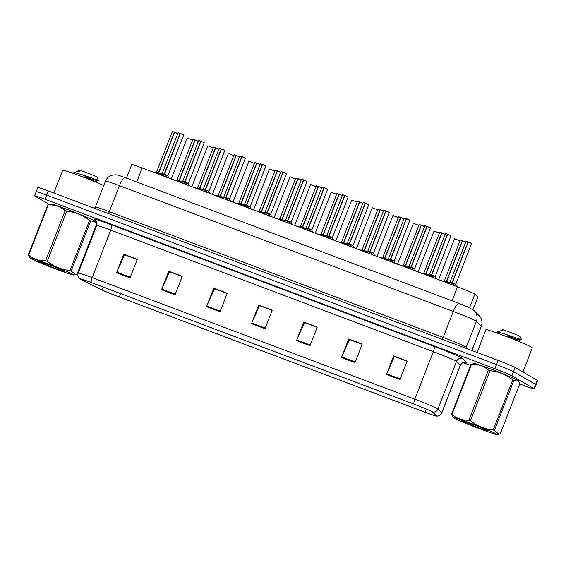 <?xml version="1.0" encoding="UTF-8"?>
<svg xmlns="http://www.w3.org/2000/svg" width="566" height="566" viewBox="0 0 566 566"><rect width="100%" height="100%" fill="white"/><g stroke="black" fill="none" stroke-linecap="round" stroke-linejoin="round"><path stroke-width="0.85" d="M126.444 178.134L131.737 164.55A14.949 0.623 21.3 0 1 142.208 167.989L457.547 286.792A14.949 0.623 21.3 0 1 474.895 294.143L477.824 297.129A14.949 0.623 21.3 0 1 477.867 297.207L473.02 309.63M94.954 221.419A23.921 1.005 -158.7 0 0 95.194 221.37A23.921 1.005 -158.7 0 0 94.501 220.818A23.921 1.005 -158.7 0 0 70.304 210.602A23.921 1.005 -158.7 0 0 50.622 203.993A23.921 1.005 -158.7 0 0 50.763 204.192A23.921 1.005 -158.7 0 1 50.622 203.993A23.921 1.005 -158.7 0 1 70.304 210.602A23.921 1.005 -158.7 0 1 94.501 220.818A23.921 1.005 -158.7 0 1 95.194 221.37A23.921 1.005 -158.7 0 1 94.954 221.419M518.187 380.868A23.921 1.005 -158.7 0 0 518.428 380.826A23.921 1.005 -158.7 0 0 517.734 380.267A23.921 1.005 -158.7 0 0 493.531 370.051A23.921 1.005 -158.7 0 0 473.848 363.443A23.921 1.005 -158.7 0 0 473.997 363.641A23.921 1.005 -158.7 0 1 473.848 363.443A23.921 1.005 -158.7 0 1 493.531 370.051A23.921 1.005 -158.7 0 1 517.734 380.267A23.921 1.005 -158.7 0 1 518.428 380.826A23.921 1.005 -158.7 0 1 518.187 380.868M80.655 279.293A15.947 0.665 21.3 0 1 80.195 278.925A15.947 0.665 21.3 0 1 91.367 282.59L414.008 404.145A15.947 0.665 21.3 0 1 432.509 411.984L436.301 415.847A15.947 0.665 21.3 0 1 436.344 415.932A15.947 0.665 21.3 0 1 425.172 412.267L119.284 297.03A15.947 0.665 21.3 0 1 102.057 289.926L81.518 279.745A15.947 0.665 21.3 0 1 80.655 279.293M80.294 279.158A16.343 0.686 -158.7 0 0 81.179 279.618L101.717 289.799A16.343 0.686 -158.7 0 0 119.376 297.079L425.264 412.324A16.343 0.686 -158.7 0 0 436.52 416.109A16.343 0.686 -158.7 0 0 436.669 415.996L432.884 412.126A16.343 0.686 -158.7 0 0 413.916 404.089L91.275 282.533A16.343 0.686 -158.7 0 0 79.948 278.932A16.343 0.686 -158.7 0 0 80.294 279.158M519.708 383.925L523.975 385.531A14.949 0.623 -158.7 0 0 534.446 388.969L536.073 384.795A14.949 0.623 -158.7 0 0 535.641 384.448L513.518 371.671A14.949 0.623 -158.7 0 0 496.566 364.596L46.702 195.107A14.949 0.623 -158.7 0 0 36.231 191.676A14.949 0.623 -158.7 0 0 36.663 192.023M399.964 379.567L407.202 361.009L393.703 355.922L386.472 374.48L399.964 379.567M407.11 361.242L394.46 356.474L386.734 373.843A3.99 1.054 110.6 0 0 386.472 374.48M394.601 356.53L393.703 355.922M354.981 362.615L362.212 344.057L348.72 338.977L341.482 357.535L354.981 362.615M362.12 344.291L349.477 339.529L341.751 356.898A3.99 1.054 110.6 0 0 341.482 357.535M349.611 339.579L348.72 338.977M309.991 345.67L317.229 327.113L303.73 322.026L296.499 340.583L309.991 345.67M317.137 327.346L304.487 322.578L296.761 339.947A3.99 1.054 110.6 0 0 296.499 340.583M304.628 322.634L303.73 322.026M130.046 277.878L137.283 259.32L123.784 254.233L116.554 272.791L130.046 277.878M137.191 259.553L124.541 254.785L116.815 272.154A3.99 1.054 110.6 0 0 116.554 272.791M124.683 254.841L123.784 254.233M175.036 294.822L182.266 276.265L168.774 271.185L161.536 289.735L175.036 294.822M182.181 276.498L169.531 271.737L161.805 289.106A3.99 1.054 110.6 0 0 161.536 289.735M169.666 271.786L168.774 271.185M220.018 311.774L227.256 293.216L213.757 288.129L206.526 306.687L220.018 311.774M227.164 293.45L214.514 288.681L206.788 306.05A3.99 1.054 110.6 0 0 206.526 306.687M214.655 288.738L213.757 288.129M265.008 328.719L272.239 310.161L258.747 305.081L251.509 323.639L265.008 328.719M272.154 310.394L259.504 305.633L251.778 323.002A3.99 1.054 110.6 0 0 251.509 323.639M259.638 305.682L258.747 305.081M534.446 388.969A14.949 0.623 -158.7 0 0 534.014 388.623L511.89 375.852A14.949 0.623 -158.7 0 0 494.939 368.77L45.075 199.282A14.949 0.623 -158.7 0 0 34.604 195.85A14.949 0.623 -158.7 0 0 35.035 196.197L49.277 204.418M96.475 224.476L96.984 224.667M463.137 362.615L470.594 365.424M349.639 339.508L362.148 344.22M394.629 356.46L407.138 361.172M214.684 288.66L227.192 293.379M169.694 271.715L182.202 276.427M124.711 254.764L137.22 259.483M304.657 322.556L317.165 327.275M259.667 305.612L272.175 310.324M48.329 190.933A14.949 0.623 -158.7 0 0 37.858 187.502L36.231 191.676A14.949 0.623 -158.7 0 1 46.702 195.107L496.566 364.596A14.949 0.623 -158.7 0 1 513.518 371.671L535.641 384.448A14.949 0.623 -158.7 0 1 536.073 384.795L537.7 380.621A14.949 0.623 -158.7 0 0 537.268 380.274L515.145 367.497A14.949 0.623 -158.7 0 0 498.193 360.422L48.329 190.933L45.075 199.282M159.775 174.781L164.154 174.222L163.517 175.842L164.013 175.276M180.285 133.541L183.639 134.984L180.285 133.541L164.388 174.314L166.85 177.441M178.283 132.819L180.108 133.371L164.168 174.186L162.187 173.543L164.154 174.222M180.335 133.463L183.497 134.786M165.668 175.028C168.406 175.969 167.989 175.722 164.402 174.271L167.762 175.715L164.402 174.278M164.572 173.847L164.168 174.186L162.187 173.543L159.485 174.498M164.388 174.314L163.758 175.927M180.045 133.449L178.071 132.812L180.313 133.484M155.834 173.125L158.43 172.984L158.048 173.96M177.752 133.626L174.561 132.303L158.664 173.069L159.945 174.356M172.559 131.581L174.385 132.133L158.445 172.941L156.471 172.297L158.43 172.984M174.561 132.303L177.781 133.548L174.618 132.218M158.848 172.602L158.445 172.948L156.471 172.305L155.084 172.835M158.664 173.069L158.289 174.038M158.678 173.033L161.077 173.995M174.328 132.211L172.347 131.567L174.59 132.246M171.165 178.955L175.92 180.504M103.79 185.514A24.918 1.04 -158.7 0 0 78.221 175.227A24.918 1.04 -158.7 0 0 62.713 170.232L53.834 193.006M57.343 269.621A23.425 0.983 -158.7 0 0 73.665 275.048A23.425 0.983 -158.7 0 0 46.511 263.374A23.425 0.983 -158.7 0 0 30.132 258.075A23.425 0.983 -158.7 0 0 57.343 269.621M90.666 220.938L71.146 271.001L75.66 274.751L77.011 274.39L96.531 224.32L95.251 221.794L90.666 220.938A26.913 1.125 -158.7 0 0 89.52 220.436C82.841 215.144 75.25 212.087 66.753 211.267A26.913 1.125 -158.7 0 0 65.953 210.969A26.913 1.125 -158.7 0 0 65.161 210.665C60.428 206.505 54.796 204.581 48.259 204.892A26.913 1.125 -158.7 0 0 47.82 204.793L51.166 204.128A23.425 0.983 -158.7 0 1 67.496 209.554A23.425 0.983 -158.7 0 1 94.699 221.101L95.251 221.794M71.146 271.001A26.913 1.125 -158.7 0 0 70 270.498L89.52 220.436M66.753 211.267L47.233 261.329C53.919 266.621 61.503 269.678 70 270.498M47.233 261.329A26.913 1.125 -158.7 0 0 46.433 261.032A26.913 1.125 -158.7 0 0 45.641 260.735L65.161 210.665M38.523 261.124L39.429 261.803A13.924 0.58 -158.7 0 0 55.143 268.355A13.924 0.58 -158.7 0 0 64.899 271.531A13.924 0.58 -158.7 0 0 51.414 265.673L38.481 261.124M74.111 173.72L73.516 172.821C74.139 172.453 77.556 173.281 83.775 175.304L98.328 180.306L96.942 177.144A9.495 0.396 -158.7 0 0 85.905 172.446A9.495 0.396 -158.7 0 0 79.268 170.253L77.719 171.434M73.516 172.821L77.04 171.385L79.884 171.314L77.974 170.826M48.259 204.892L28.746 254.955A26.913 1.125 -158.7 0 0 28.3 254.856L47.82 204.793M28.746 254.955C33.479 259.115 39.111 261.046 45.641 260.735M30.132 258.075L28.3 254.856M81.419 176.429L96.708 180.54L96.135 182.011L82.473 174.894M95.35 181.927L96.135 182.011M77.04 171.385L79.884 171.314M522.934 371.996L532.38 347.786A24.918 1.04 -158.7 0 0 531.658 347.206A24.918 1.04 -158.7 0 0 506.45 336.565A24.918 1.04 -158.7 0 0 485.946 329.681L477.067 352.455M480.569 429.078A23.425 0.983 -158.7 0 0 496.898 434.497A23.425 0.983 -158.7 0 0 469.745 422.823A23.425 0.983 -158.7 0 0 453.366 417.531A23.425 0.983 -158.7 0 0 480.569 429.078M513.9 380.387L494.38 430.45L498.887 434.2L500.245 433.839L519.765 383.776L518.484 381.243L513.9 380.387A26.913 1.125 -158.7 0 0 512.754 379.885C506.068 374.593 498.483 371.537 489.986 370.716A26.913 1.125 -158.7 0 0 489.187 370.419A26.913 1.125 -158.7 0 0 488.394 370.122C483.661 365.954 478.022 364.03 471.492 364.341A26.913 1.125 -158.7 0 0 471.053 364.242L474.4 363.584A23.425 0.983 -158.7 0 1 490.722 369.011A23.425 0.983 -158.7 0 1 517.932 380.55L518.484 381.243M494.38 430.45A26.913 1.125 -158.7 0 0 493.234 429.948L512.754 379.885M489.986 370.716L470.466 420.786C477.145 426.071 484.737 429.127 493.234 429.948M470.466 420.786A26.913 1.125 -158.7 0 0 469.667 420.481A26.913 1.125 -158.7 0 0 468.874 420.184L488.394 370.122M461.757 420.573L462.663 421.253A13.924 0.58 -158.7 0 0 478.376 427.804A13.924 0.58 -158.7 0 0 488.125 430.981A13.924 0.58 -158.7 0 0 474.648 425.123L461.707 420.573M497.344 333.169L496.75 332.27C497.365 331.902 500.79 332.73 507.009 334.754L521.562 339.756L520.175 336.593A9.495 0.396 -158.7 0 0 509.138 331.895A9.495 0.396 -158.7 0 0 502.502 329.702L500.952 330.891M496.75 332.27L500.266 330.841L503.11 330.763L501.2 330.275M471.492 364.341L451.972 414.404A26.913 1.125 -158.7 0 0 451.534 414.305L471.053 364.242M451.972 414.404C456.705 418.571 462.344 420.496 468.874 420.184M453.366 417.531L451.534 414.305M504.653 335.879L519.942 339.989L519.369 341.461L505.707 334.343M518.583 341.376L519.369 341.461M500.266 330.841L503.11 330.763M180.342 182.528L184.721 181.969L184.091 183.589L184.58 183.03M200.852 141.288L204.206 142.731L200.852 141.288L184.955 182.061L187.417 185.195M198.85 140.566L200.675 141.125L184.735 181.934L182.754 181.29L184.721 181.969M204.128 142.604L198.638 140.559L182.754 181.29L184.735 181.934L185.139 181.594M186.235 182.776C188.973 183.717 188.556 183.469 184.969 182.019L188.329 183.462L184.969 182.026M184.955 182.061L184.325 183.674M200.909 190.275L205.288 189.716L204.659 191.336L205.147 190.777M221.419 149.035L224.78 150.478L221.419 149.035L205.522 189.808L207.984 192.942M219.417 148.32L221.242 148.872L205.302 189.681L203.321 189.037L205.288 189.716M221.476 148.957L224.638 150.28M205.536 189.773L208.896 191.216L205.536 189.773C209.123 191.216 209.54 191.471 206.802 190.523M205.706 189.341L205.302 189.688L203.328 189.037L200.626 189.999M205.522 189.808L204.892 191.428M221.186 148.95L219.205 148.306L221.448 148.978M221.476 198.022L225.855 197.47L225.226 199.083L225.714 198.525M245.262 158.105L241.986 156.789L226.089 197.555L228.551 200.689M239.984 156.067L241.809 156.619L225.869 197.428L223.895 196.784L225.855 197.47M241.986 156.789L245.205 158.034M226.103 197.52L229.463 198.963L226.103 197.52C229.69 198.963 230.114 199.218 227.369 198.27M226.273 197.088L225.869 197.435L223.895 196.784L221.193 197.746M226.089 197.555L225.459 199.175M241.753 156.697L239.772 156.053L242.015 156.732M242.043 205.776L246.422 205.217L245.793 206.838L246.281 206.272M262.553 164.536L265.914 165.98L262.553 164.536L246.656 205.302L249.118 208.437M260.551 163.815L262.376 164.366L246.436 205.182L244.462 204.538L246.422 205.217M262.61 164.451L265.772 165.781M246.677 205.267L250.03 206.71L246.67 205.274C250.257 206.717 250.681 206.965 247.936 206.024M246.84 204.842L246.436 205.182L244.462 204.538L241.76 205.493M246.656 205.302L246.026 206.923M262.32 164.444L260.339 163.807L262.582 164.48M191.733 186.702L196.487 188.252M212.3 194.449L217.054 195.999M232.867 202.196L237.621 203.746M253.434 209.951L258.188 211.5M176.401 180.872L178.998 180.731L178.615 181.707M198.319 141.373L195.129 140.05L179.231 180.816L180.512 182.103M193.126 139.328L194.952 139.88L179.012 180.696L177.038 180.052L178.998 180.731M195.129 140.05L198.348 141.295L195.185 139.965M179.415 180.356L179.012 180.696L177.038 180.052L175.651 180.589M178.849 181.792L179.231 180.816L181.636 181.743L179.245 180.78L181.644 181.743M194.895 139.958L192.914 139.321L195.157 139.993M196.975 188.62L199.565 188.478L199.182 189.454M218.886 149.127L215.696 147.797L199.798 188.57L201.079 189.851M215.462 147.712L213.481 147.068L215.526 147.634L199.579 188.443L197.605 187.799L199.565 188.478M215.696 147.797L218.915 149.042M199.982 188.103L199.579 188.443L197.605 187.799L196.218 188.337M199.416 189.539L199.798 188.57M202.211 189.49L199.812 188.535M217.542 196.367L220.132 196.225L219.75 197.201M239.453 156.874L236.263 155.544L220.372 196.317L221.646 197.598M234.267 154.822L236.093 155.381L220.146 196.19L218.172 195.546L220.132 196.225M236.263 155.544L239.482 156.796L234.048 154.815L218.172 195.546L220.146 196.197L220.549 195.85M219.983 197.293L220.372 196.317M220.386 196.282L222.771 197.244M238.109 204.121L240.699 203.979L240.324 204.949M260.02 164.621L256.83 163.298L240.939 204.064L242.213 205.345M254.834 162.576L256.66 163.128L240.713 203.937L238.739 203.293L240.699 203.979M256.83 163.298L260.056 164.543M241.116 203.597L240.713 203.944L238.739 203.293L237.352 203.831M240.557 205.041L240.939 204.064M240.953 204.029L243.345 204.991M256.596 163.206L254.622 162.562L256.858 163.241M262.61 213.524L266.989 212.965L266.36 214.585L266.848 214.026M286.396 173.599L283.12 172.283L267.223 213.057L269.685 216.191M282.887 172.198L280.906 171.555L282.95 172.121L267.003 212.929L265.03 212.285L266.989 212.965M283.12 172.283L286.339 173.529M268.503 213.771C271.248 214.712 270.824 214.464 267.244 213.014L270.598 214.457L267.237 213.021M267.407 212.59L267.003 212.929L265.03 212.285L262.327 213.24M267.223 213.057L266.593 214.67M283.177 221.271L287.556 220.712L286.927 222.332L287.415 221.773M303.687 180.03L307.048 181.474L303.687 180.03L287.797 220.804L290.259 223.938M301.692 179.309L303.517 179.868L287.57 220.676L285.597 220.032L287.556 220.712M303.744 179.953L306.906 181.276M288.023 221.051L291.165 222.212M287.974 220.337L287.57 220.676L285.597 220.032L282.894 220.988M287.797 220.804L287.16 222.424M287.811 220.768C291.391 222.212 291.815 222.466 289.07 221.518M303.454 179.946L301.473 179.302L303.716 179.974M303.744 229.018L308.123 228.466L307.494 230.079L307.982 229.52M324.254 187.785L327.615 189.221L324.254 187.785L308.364 228.551L310.826 231.685M322.259 187.063L324.085 187.615L308.137 228.423L306.164 227.78L308.123 228.466M324.311 187.7L327.537 189.101M308.378 228.515L311.732 229.959L308.378 228.515C311.958 229.959 312.382 230.213 309.637 229.265M308.541 228.084L308.137 228.431L306.164 227.78L303.461 228.742M308.364 228.551L307.727 230.171M308.59 228.798L311.746 230.164L327.615 189.221M324.021 187.693L322.047 187.049L324.283 187.728M324.311 236.765L328.69 236.213L328.061 237.833L328.549 237.267M344.821 195.532L348.182 196.975L344.821 195.532L328.931 236.298L331.393 239.432M342.826 194.81L344.652 195.362L328.712 236.171L326.731 235.534L328.69 236.213M344.878 195.447L348.104 196.848M328.945 236.263L332.306 237.706L328.945 236.263C332.532 237.706 332.95 237.961 330.211 237.02M329.108 235.831L328.705 236.178L326.731 235.534L324.028 236.489M328.931 236.298L328.301 237.918M344.588 195.44L342.614 194.796L344.85 195.475M258.676 211.868L261.266 211.726L260.891 212.703M280.587 172.368L277.397 171.045L261.506 211.811L262.78 213.099M275.401 170.324L277.227 170.875L261.287 211.684L259.306 211.047L261.266 211.726M277.397 171.045L280.616 172.29M261.683 211.344L261.28 211.691L259.306 211.047L257.919 211.585M261.124 212.788L261.506 211.811M261.52 211.776L263.912 212.738M277.163 170.953L275.189 170.309L277.425 170.989M279.243 219.615L281.84 219.474L281.458 220.45M301.154 180.122L297.971 178.792L282.087 219.523L283.347 220.846M297.73 178.707L295.756 178.064L297.794 178.63L281.854 219.438L279.873 218.794L281.84 219.474M297.971 178.792L301.19 180.038M282.257 219.099L281.854 219.438L279.873 218.794L278.486 219.332M281.691 220.535L282.073 219.566M282.087 219.523L284.479 220.485M299.81 227.362L302.407 227.221L302.025 228.197M321.721 187.87L318.538 186.539L302.64 227.313L303.921 228.593M316.536 185.818L318.361 186.377L302.421 227.185L300.44 226.541L302.407 227.221M318.538 186.539L321.757 187.792L318.587 186.462M302.824 226.846L302.421 227.185L300.44 226.541L299.053 227.079M302.64 227.313L302.265 228.282M302.654 227.277L305.046 228.232M318.297 186.455L316.323 185.811L318.566 186.483M320.377 235.116L322.974 234.975L322.592 235.944M342.296 195.617L339.105 194.294L323.207 235.06L324.488 236.34M337.103 193.572L338.928 194.124L322.988 234.932L321.007 234.289L322.974 234.975M339.105 194.294L342.324 195.539L339.154 194.209M323.391 234.593L322.988 234.94L321.014 234.289L319.627 234.826M322.825 236.036L323.207 235.06M323.221 235.024L325.613 235.987M338.864 194.202L336.89 193.558L339.133 194.237M274.001 217.698L278.755 219.247M294.568 225.445L299.322 226.994M315.142 233.192L319.896 234.741M344.885 244.519L349.264 243.96L348.628 245.58L349.116 245.021M365.395 203.279L368.749 204.722L365.395 203.279L349.498 244.052L351.96 247.186M363.393 202.557L365.219 203.116L349.279 243.925L347.298 243.281L349.264 243.96M365.445 203.201L368.622 204.531M349.512 244.01L352.873 245.453L349.512 244.017C353.099 245.46 353.517 245.708 350.779 244.767M349.682 243.585L349.279 243.925L347.298 243.281L344.595 244.236M349.498 244.052L348.868 245.665M365.155 203.194L363.181 202.55L365.417 203.222M365.452 252.266L369.831 251.707L369.195 253.327L369.69 252.769M385.962 211.026L389.316 212.469L385.962 211.026L370.065 251.799L372.527 254.933M383.96 210.304L385.786 210.863L369.846 251.672L367.865 251.028L369.831 251.707M386.012 210.948L389.238 212.349M370.291 252.047L373.433 253.2M370.249 251.332L369.846 251.672L367.865 251.028L365.162 251.983M370.065 251.799L369.435 253.419M370.079 251.764C373.666 253.207 374.084 253.455 371.346 252.514M385.722 210.941L383.748 210.297L385.991 210.969M386.019 260.013L390.398 259.461L389.769 261.075L390.257 260.516M406.53 218.78L409.883 220.216L406.53 218.78L390.632 259.546L393.094 262.681M390.413 259.426L388.432 258.775L390.398 259.461M390.646 259.511L394.007 260.954L390.646 259.511C394.233 260.954 394.651 261.209 391.913 260.261M404.527 218.059L406.353 218.61L390.413 259.419L388.439 258.775L385.729 259.737M390.632 259.546L390.002 261.167M406.289 218.688L404.315 218.044L406.558 218.724M406.586 267.76L410.966 267.209L410.336 268.829L410.824 268.263M430.372 227.843L427.097 226.527L411.199 267.293L413.661 270.428M410.98 267.173L408.999 266.529L410.966 267.209M427.097 226.527L430.316 227.773M411.213 267.258L414.574 268.701L411.213 267.258C414.8 268.701 415.218 268.956 412.48 268.008M425.094 225.806L426.92 226.358L410.98 267.166L409.006 266.529L406.303 267.485M411.199 267.293L410.569 268.914M426.863 226.435L424.882 225.792L427.125 226.471M427.153 275.515L431.533 274.956L430.903 276.576L431.391 276.01M447.664 234.274L451.024 235.718L447.664 234.274L431.766 275.048L434.228 278.182M445.661 233.553L447.487 234.105L431.547 274.92L429.573 274.277L431.533 274.956M447.72 234.197L450.939 235.59M431.78 275.005L435.141 276.449L431.78 275.012C435.367 276.456 435.792 276.703 433.047 275.762M431.95 274.581L431.547 274.92L429.573 274.277L426.87 275.232M431.766 275.048L431.136 276.661M447.43 234.19L445.449 233.546L447.692 234.218M447.72 283.262L452.1 282.703L451.47 284.323L451.958 283.764M468.231 242.022L471.591 243.465L468.231 242.022L452.333 282.795L454.795 285.929M450.14 282.031L452.1 282.703M468.287 241.944L471.506 243.345M452.354 282.752L455.708 284.196L452.347 282.759C455.934 284.203 456.359 284.45 453.614 283.509M466.228 241.3L468.061 241.859L452.114 282.667L450.14 282.024L452.114 282.667L452.517 282.328M452.333 282.795L451.703 284.415M467.997 241.937L466.016 241.293L468.259 241.965M340.944 242.864L343.541 242.722L343.159 243.698M362.863 203.364L359.672 202.041L343.774 242.807L345.055 244.095M357.67 201.319L359.495 201.871L343.555 242.68L341.574 242.043L343.541 242.722M359.672 202.041L362.891 203.286M343.958 242.34L343.555 242.687L341.581 242.043L340.194 242.581M343.392 243.783L343.774 242.807M343.788 242.772L346.18 243.734M359.438 201.949L357.457 201.305L359.7 201.984M361.511 250.611L364.108 250.469L363.726 251.445M383.43 211.118L380.239 209.788L364.355 250.519L365.622 251.842M378.237 209.066L380.062 209.618L364.122 250.434L362.148 249.79L364.108 250.469M380.239 209.788L383.458 211.033L380.295 209.71M364.525 250.094L364.122 250.434L362.148 249.79L360.761 250.328M363.959 251.53L364.341 250.561M364.355 250.519L366.747 251.481M380.005 209.703L378.024 209.059L380.267 209.731M382.078 258.358L384.675 258.216L384.293 259.193M403.997 218.865L400.806 217.535L384.922 258.266L386.189 259.589M398.804 216.813L400.636 217.372L384.689 258.181L382.715 257.537L384.675 258.216M400.806 217.535L404.025 218.78M385.092 257.841L384.689 258.181L382.715 257.537L381.328 258.075M384.908 258.308L384.533 259.278M384.93 258.266L387.321 259.228M400.572 217.45L398.591 216.806L400.834 217.478M402.652 266.105L405.242 265.97L404.86 266.94M424.564 226.612L421.373 225.289L405.475 266.055L406.756 267.336M405.256 265.935L403.282 265.284L405.242 265.97M421.373 225.289L424.592 226.534L421.429 225.204M419.371 224.568L421.203 225.119L405.256 265.928L403.282 265.284L401.895 265.822M405.475 266.055L405.1 267.032M405.497 266.02L407.888 266.975M421.139 225.197L419.158 224.553L421.401 225.233M423.219 273.859L425.809 273.718L425.434 274.694M445.131 234.359L441.94 233.036L426.049 273.803L427.323 275.09M425.823 273.682L423.849 273.031L425.809 273.718M441.94 233.036L445.159 234.282L441.996 232.951M439.945 232.315L441.77 232.867L425.823 273.675L423.849 273.038L422.462 273.576M426.049 273.803L425.667 274.772M426.064 273.767L428.455 274.729M441.706 232.944L439.725 232.301L441.968 232.98M443.786 281.606L446.376 281.465L446.001 282.441M465.698 242.114L462.507 240.783L446.631 281.514L447.89 282.837M460.512 240.062L462.337 240.614L446.39 281.429L444.416 280.786L446.376 281.465M462.507 240.783L465.733 242.029L462.563 240.706M446.793 281.09L446.39 281.429L444.416 280.786L443.029 281.323M446.616 281.557L446.234 282.519M446.631 281.514L449.022 282.476M462.273 240.699L460.3 240.055L462.535 240.727M335.709 240.946L340.463 242.496M356.276 248.693L361.03 250.243M376.843 256.44L381.597 257.99M397.41 264.188L402.164 265.737M417.977 271.935L422.731 273.484M438.544 279.689L443.298 281.238M136.739 182.011L142.208 167.989M472.964 309.595L477.824 297.129M469.596 307.734L474.895 294.143M452.078 300.815L457.547 286.792M95.428 220.082A24.918 1.04 21.3 0 1 111.361 224.794L434.002 346.35A4.981 1.316 -69.4 0 1 433.344 351.649L110.703 230.1A19.937 0.835 -158.7 0 0 96.736 225.516C97.925 221.292 94.557 219.318 95.194 219.898M434.002 346.35A24.918 1.04 21.3 0 1 462.252 358.151A24.918 1.04 21.3 0 1 462.91 358.596L466.702 362.466A24.918 1.04 21.3 0 1 464.955 362.304M455.948 361.094A19.937 0.835 -158.7 0 0 433.344 351.649L414.821 399.157A19.937 0.835 21.3 0 1 437.95 408.956L441.742 412.826A19.937 0.835 21.3 0 1 441.791 412.925L460.314 365.424A19.937 0.835 -158.7 0 0 460.264 365.318L456.472 361.448A19.937 0.835 -158.7 0 0 455.948 361.094M436.669 415.996A4.981 4.96 -44.4 0 0 441.742 412.826L460.264 365.318A4.981 4.96 135.6 0 1 466.702 362.466M432.884 412.126A4.981 4.96 -44.4 0 0 437.95 408.956L456.472 361.448A4.981 4.96 135.6 0 1 462.91 358.596M413.916 404.089A4.981 1.316 -69.4 0 1 414.821 399.157L92.18 277.602A4.981 1.316 110.6 0 0 91.275 282.533M79.948 278.932L78.978 277.991C77.839 276.47 77.584 274.814 78.214 273.024A19.937 0.835 21.3 0 1 92.18 277.602L110.703 230.1A4.981 1.316 -69.4 0 0 111.361 224.794M494.939 368.77L498.193 360.422M511.89 375.852L515.145 367.497M534.014 388.623L537.268 380.274M81.518 279.745L81.723 279.215M102.057 289.926L103.182 287.04M119.284 297.03L120.615 293.605M425.172 412.267L426.41 409.084M265.256 328.075L251.778 323.002M220.273 311.13L206.788 306.05M175.283 294.179L161.805 289.106M130.3 277.234L116.815 272.154M310.246 345.027L296.761 339.947M355.229 361.978L341.751 356.898M400.219 378.923L386.734 373.843M471.825 350.481L481.277 326.235A9.969 9.919 -44.4 0 0 479.14 315.694L480.513 317.448C482.182 320.278 482.451 323.243 481.333 326.341A19.937 0.835 -158.7 0 0 481.277 326.235L476.395 321.255A19.937 0.835 -158.7 0 0 475.872 320.894A19.937 0.835 -158.7 0 0 453.267 311.456L119.468 185.698A19.937 0.835 -158.7 0 0 105.502 181.113C106.684 178.269 108.722 176.323 111.615 175.283L115.74 174.788C118.322 175.255 116.511 174.533 125.291 177.703A9.969 2.625 -69.4 0 1 125.39 177.752M108.269 213.516A2.49 0.658 110.6 0 0 109.344 211.677L119.468 185.698A9.969 2.625 -69.4 0 1 125.291 177.703L459.09 303.454A9.969 2.625 -69.4 0 1 459.189 303.503M474.258 310.713L468.719 307.345L459.09 303.454A9.969 2.625 -69.4 0 0 453.267 311.456L443.143 337.435A19.937 0.835 21.3 0 1 465.74 346.873A19.937 0.835 21.3 0 1 466.271 347.234L476.395 321.255A9.969 9.919 -44.4 0 0 474.258 310.713L479.14 315.694M94.388 208.288L95.378 207.092A19.937 0.835 21.3 0 1 109.344 211.677L443.143 337.435A2.49 0.658 110.6 0 1 442.067 339.275M466.108 348.331A2.49 2.476 135.6 0 1 466.271 347.234L468.068 349.066M163.786 174.25L162.039 173.684M183.639 134.984L167.777 175.92L164.614 174.561M158.063 173.005L156.315 172.446M160.794 174.08L158.89 173.316M175.531 180.547L171.533 179.04M192.596 140.135L187.197 138.076L192.638 140.064M187.41 138.09L192.624 140.057M184.353 181.997L182.754 181.29M204.206 142.731L188.344 183.667L185.181 182.309M200.612 141.203L198.638 140.559M204.92 189.744L203.173 189.185M224.78 150.478L208.911 191.414L205.748 190.056M225.487 197.492L223.74 196.933M245.347 158.225L229.478 199.168L226.315 197.803M246.054 205.246L244.314 204.68M265.914 165.98L250.045 206.915L246.882 205.557M196.098 188.294L192.1 186.787M213.163 147.882L207.977 145.837M216.672 196.041L212.667 194.534M233.73 155.636L228.544 153.584M237.239 203.788L233.234 202.281M254.297 163.383L248.899 161.324L254.339 163.305M249.111 161.331L254.325 163.298M257.806 211.535L253.801 210.028M274.871 171.13L269.678 169.085M178.63 180.759L176.889 180.193M181.361 181.828L179.457 181.07M199.197 188.506L197.456 187.94M201.928 189.582L200.024 188.818M213.693 147.075L215.519 147.634M219.764 196.253L218.172 195.553M222.495 197.329L220.599 196.565M236.029 155.459L234.048 154.815M240.338 204.001L238.59 203.442M243.062 205.076L241.166 204.312M266.621 212.993L264.881 212.427M286.481 173.727L270.612 214.663L267.449 213.304M281.118 171.562L282.943 172.121M287.188 220.74L285.448 220.181M307.762 228.487L306.015 227.928M328.33 236.241L326.582 235.675M348.182 196.975L332.313 237.911L329.157 236.553M260.905 211.755L259.157 211.189M263.636 212.823L261.733 212.066M281.472 219.502L279.724 218.936M284.203 220.577L282.3 219.813M295.968 178.071L297.794 178.623M302.039 227.249L300.291 226.69M304.77 228.324L302.867 227.56M322.606 234.996L320.858 234.437M325.337 236.072L323.434 235.307M278.373 219.29L274.376 217.783M295.438 178.877L290.033 176.818L295.48 178.806M290.245 176.833L295.466 178.799M298.94 227.037L294.943 225.53M316.005 186.631L310.6 184.573L316.047 186.554M310.812 184.58L316.033 186.547M319.507 234.784L315.51 233.277M336.572 194.379L331.167 192.32L336.614 194.301M331.379 192.327L336.6 194.294M348.897 243.988L347.149 243.422M368.749 204.722L352.887 245.658L349.724 244.3M369.464 251.736L367.716 251.177M390.031 259.483L388.283 258.924M409.883 220.216L394.021 261.159L390.858 259.794M406.579 218.695L409.805 220.096M390.816 259.079L390.413 259.419M410.598 267.23L408.85 266.671M430.457 227.964L414.588 268.907L411.425 267.548M411.383 266.827L410.98 267.166M431.165 274.984L429.417 274.418M451.024 235.718L435.155 276.654L431.992 275.295M451.732 282.731L449.991 282.165L466.016 241.293M471.591 243.465L455.722 284.401L452.559 283.042M343.173 242.743L341.425 242.184M345.904 243.819L344.001 243.062M363.74 250.497L361.992 249.931M366.471 251.573L364.568 250.809M384.307 258.245L382.566 257.679M387.038 259.32L385.135 258.556M404.874 265.992L403.133 265.433M407.605 267.067L405.702 266.303M405.659 265.588L405.256 265.928M425.441 273.739L423.701 273.18M428.172 274.814L426.276 274.057M426.226 273.336L425.823 273.675M446.015 281.493L444.268 280.927M448.739 282.568L446.843 281.804M340.074 242.531L336.077 241.024M357.139 202.126L351.946 200.081M360.641 250.285L356.644 248.778M377.706 209.873L372.52 207.828M381.208 258.032L377.211 256.525M398.273 217.627L392.875 215.568L398.315 217.549M393.087 215.575L398.301 217.542M401.782 265.779L397.778 264.272M418.84 225.374L413.654 223.322M422.349 273.527L418.345 272.02M439.407 233.121L434.009 231.062L439.449 233.043M434.221 231.077L439.435 233.036M442.916 281.281L438.912 279.774M459.974 240.868L454.788 238.824M436.52 416.109L437.872 416.067C439.74 415.72 441.048 414.673 441.791 412.925M34.604 195.85L36.231 191.676M78.214 273.024L96.736 225.516M460.314 365.424C462.295 361.504 466.115 362.339 465.252 362.332L465.245 362.332M105.502 181.113L95.378 207.092M481.333 326.341L471.903 350.517M178.071 132.812L162.187 173.543M167.777 175.92L169.015 178.085M172.347 131.567L156.471 172.297M187.197 138.076L171.314 178.814M73.665 275.048L75.66 274.751M96.107 181.934L96.461 182.379M96.652 180.568L98.328 180.306M496.898 434.497L498.887 434.2M519.34 341.39L519.694 341.829M519.878 340.017L521.562 339.756M182.606 181.431L180.052 182.245M188.344 183.667L189.582 185.832M219.205 148.306L203.321 189.037M208.911 191.414L210.149 193.586M245.22 158.041L242.043 156.704M239.772 156.053L223.895 196.784M229.478 199.168L230.716 201.333M260.339 163.807L244.462 204.538M250.045 206.915L251.283 209.08M207.764 145.83L191.881 186.561M228.331 153.577L212.448 194.308M248.899 161.324L233.015 202.055M269.466 169.071L253.582 209.809M192.914 139.321L177.038 180.052M218.929 149.049L215.752 147.719M213.481 147.068L197.605 187.799M218.023 195.695L216.785 196.084M260.063 164.55L256.886 163.213M254.622 162.562L238.739 203.293M286.354 173.536L283.177 172.206M280.906 171.555L265.03 212.285M270.612 214.663L271.85 216.828M307.048 181.474L291.165 222.205M301.473 179.302L285.597 220.032M291.179 222.41L292.417 224.582M322.047 187.049L306.164 227.78M311.746 230.164L312.984 232.329M342.614 194.796L326.731 235.534M332.313 237.911L333.551 240.076M280.63 172.297L277.453 170.96M275.189 170.309L259.306 211.047M301.197 180.045L298.02 178.714M295.756 178.064L279.873 218.794M316.323 185.811L300.44 226.541M336.89 193.558L321.007 234.289M290.033 176.818L274.149 217.556M310.6 184.573L294.723 225.303M331.167 192.32L315.29 233.05M363.181 202.55L347.298 243.281M352.887 245.658L354.125 247.823M389.316 212.469L373.44 253.2M383.748 210.297L367.865 251.028M373.454 253.405L374.692 255.577M404.315 218.044L388.432 258.775M394.021 261.159L395.259 263.324M430.33 227.78L427.153 226.442M424.882 225.792L408.999 266.529M414.588 268.907L415.826 271.072M445.449 233.546L429.573 274.277M435.155 276.654L436.393 278.819M449.991 282.165L447.437 282.979M455.722 284.401L456.96 286.573M362.905 203.293L359.728 201.956M357.457 201.305L341.574 242.043M378.024 209.059L362.148 249.79M404.039 218.787L400.862 217.457M398.591 216.806L382.715 257.537M419.158 224.553L403.282 265.284M439.725 232.301L423.849 273.031M460.3 240.055L444.416 280.786M351.734 200.067L335.857 240.798M372.301 207.814L356.424 248.552M392.875 215.568L376.991 256.299M413.442 223.315L397.558 264.046M434.009 231.062L418.125 271.793M454.576 238.81L438.692 279.547"/></g></svg>
